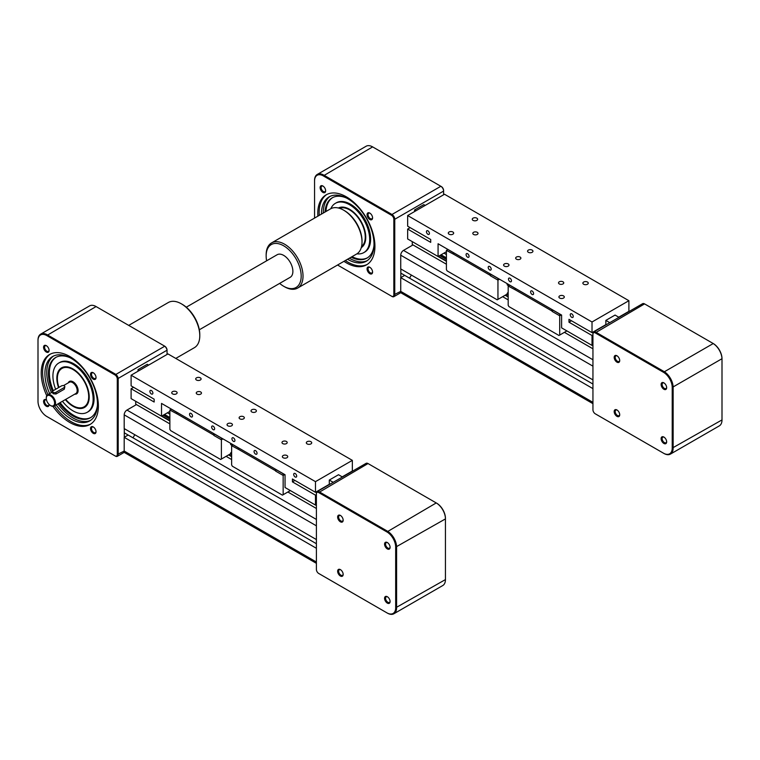 <?xml version="1.0" encoding="UTF-8"?>
<svg xmlns="http://www.w3.org/2000/svg" width="760" height="760" viewBox="0 0 760 760"><rect width="100%" height="100%" fill="white"/><g stroke="black" fill="none" stroke-linecap="round" stroke-linejoin="round"><path stroke-width="1.14" d="M403.503 292.98A3.914 2.261 -60 0 1 401.555 293.18A3.914 2.261 -60 0 1 400.738 291.384L400.738 277.656L592.942 388.626M400.738 277.656L404.709 275.367L592.942 384.047M409.564 278.169L411.359 275.053L409.564 278.169M412.262 241.623L412.262 244.501L446.414 264.214L413.003 244.919L403.503 250.401A3.914 2.261 -60 0 0 400.738 255.198L400.738 268.926L592.942 379.895M502.654 296.685L508.183 299.877L502.654 296.685M564.414 332.338L592.942 348.812L564.414 332.338M443.963 253.127L446.414 254.543M592.942 409.269L592.942 333.697A3.914 2.261 60 0 1 593.75 331.911A3.914 2.261 60 0 1 595.707 332.101L663.926 371.488A13.034 7.524 60 0 1 673.142 387.448L673.142 448.124A13.034 7.524 60 0 1 670.443 454.09A13.034 7.524 60 0 1 663.926 453.445L595.707 414.067A3.914 2.261 60 0 1 595.707 414.058L663.461 453.178A12.388 7.154 -120 0 0 672.22 448.124L672.22 387.448A12.388 7.154 -120 0 0 663.461 372.286L595.251 332.899A3.259 1.881 -120 0 0 592.942 334.229L592.942 409.801A3.259 1.881 -120 0 0 595.251 413.791A3.259 1.881 -120 0 0 595.251 413.801L595.251 413.791M670.443 454.09L719.302 425.885A13.034 7.524 -120 0 0 722 419.919L722 359.242A13.034 7.524 -120 0 0 712.785 343.273L644.565 303.895A3.914 2.261 -120 0 0 642.608 303.696L593.75 331.911M592.942 334.229L592.942 333.697M661.114 438.662A3.914 2.261 60 0 1 663.889 437.066A3.914 2.261 60 0 1 666.653 441.854A3.914 2.261 60 0 1 663.889 443.45A3.914 2.261 60 0 1 661.114 438.662M616.949 409.963L616.949 409.963A3.914 2.261 60 0 1 619.713 414.76A3.914 2.261 60 0 1 616.949 416.356A3.914 2.261 60 0 1 614.184 411.568A3.914 2.261 60 0 1 616.949 409.963M619.713 360.563A3.914 2.261 60 0 1 616.949 362.159A3.914 2.261 60 0 1 614.184 357.371A3.914 2.261 60 0 1 616.949 355.775A3.914 2.261 60 0 1 619.713 360.563M663.889 389.253A3.914 2.261 60 0 1 661.114 384.465A3.914 2.261 60 0 1 663.889 382.869L663.889 382.869A3.914 2.261 60 0 1 666.653 387.657A3.914 2.261 60 0 1 663.889 389.253M666.634 387.353A3.201 1.852 60 0 1 665.988 388.55A3.201 1.852 60 0 1 664.382 388.388A3.201 1.852 60 0 1 662.292 385.567A3.201 1.852 60 0 1 662.777 383.002A3.201 1.852 60 0 1 664.145 383.04M619.704 360.259A3.201 1.852 60 0 1 619.058 361.456A3.201 1.852 60 0 1 616.588 360.601A3.201 1.852 60 0 1 615.182 357.371A3.201 1.852 60 0 1 615.847 355.908A3.201 1.852 60 0 1 617.215 355.937M619.704 414.447A3.201 1.852 60 0 1 619.058 415.644A3.201 1.852 60 0 1 617.452 415.492A3.201 1.852 60 0 1 615.353 412.661A3.201 1.852 60 0 1 615.847 410.096A3.201 1.852 60 0 1 617.215 410.134M666.634 441.541A3.201 1.852 60 0 1 665.988 442.748A3.201 1.852 60 0 1 663.518 441.883A3.201 1.852 60 0 1 662.112 438.662A3.201 1.852 60 0 1 662.777 437.19A3.201 1.852 60 0 1 664.145 437.228M663.461 372.286L713.241 343.539A12.388 7.154 60 0 1 722 358.71L672.22 387.448M443.602 190.532A3.259 1.881 -120 0 0 441.303 186.542L440.838 186.276A3.914 2.261 60 0 1 443.602 191.064L443.602 190.532M317.252 174.448L366.111 146.243A13.034 7.524 60 0 1 372.628 146.889L440.838 186.276L391.979 214.482L323.769 175.094A13.034 7.524 -120 0 0 317.252 174.448A13.034 7.524 -120 0 0 314.555 180.414L314.555 180.946A12.388 7.154 60 0 1 323.304 175.892L391.523 215.28A3.259 1.881 60 0 1 393.832 219.269L393.832 294.842A3.259 1.881 60 0 1 391.523 296.172L337.554 265.022M391.979 296.447L391.523 296.172L391.979 296.447A3.914 2.261 -120 0 0 393.937 296.637A3.914 2.261 -120 0 0 394.753 294.842L394.753 219.269L443.602 191.064L443.602 194.788M393.832 219.269L394.753 219.269A3.914 2.261 -120 0 0 391.979 214.482L391.523 215.28M314.555 218.091L314.555 180.946M400.539 292.591L401.555 293.18A3.914 2.261 -60 0 1 400.738 291.384L400.738 292.096A3.914 2.261 -120 0 1 400.026 293.123L393.937 296.637M400.834 268.983L400.834 277.599L404.709 275.367L400.834 273.135M369.816 267.283L369.816 267.283A3.914 2.261 60 0 1 372.58 272.08A3.914 2.261 60 0 1 369.816 273.676A3.914 2.261 60 0 1 367.051 268.878A3.914 2.261 60 0 1 369.816 267.283M367.051 214.69A3.914 2.261 60 0 1 369.816 213.094A3.914 2.261 60 0 1 372.58 217.882A3.914 2.261 60 0 1 369.816 219.478A3.914 2.261 60 0 1 367.051 214.69M322.886 192.384A3.914 2.261 60 0 1 320.122 187.596A3.914 2.261 60 0 1 322.886 186L322.886 186A3.914 2.261 60 0 1 325.651 190.788A3.914 2.261 60 0 1 322.886 192.384M317.88 216.173A40.413 23.332 60 0 1 326.144 194.835A40.413 23.332 60 0 1 346.351 196.84A40.413 23.332 60 0 1 372.751 232.446A40.413 23.332 60 0 1 366.558 264.831A40.413 23.332 60 0 1 346.351 262.837A40.413 23.332 60 0 1 343.947 261.326M370.082 267.453A3.201 1.852 -120 0 0 368.714 267.416A3.201 1.852 -120 0 0 368.22 269.981A3.201 1.852 -120 0 0 370.32 272.812A3.201 1.852 -120 0 0 371.925 272.963A3.201 1.852 -120 0 0 372.571 271.767M370.082 213.256A3.201 1.852 -120 0 0 368.714 213.227A3.201 1.852 -120 0 0 368.049 214.69A3.201 1.852 -120 0 0 369.455 217.92A3.201 1.852 -120 0 0 371.925 218.775A3.201 1.852 -120 0 0 372.571 217.578M323.152 186.162A3.201 1.852 -120 0 0 321.784 186.124A3.201 1.852 -120 0 0 321.29 188.698A3.201 1.852 -120 0 0 323.389 191.52A3.201 1.852 -120 0 0 324.985 191.681A3.201 1.852 -120 0 0 325.641 190.475M326.847 194.456A40.413 23.332 -120 0 0 319.257 215.374M345.334 260.528A40.413 23.332 -120 0 0 347.738 262.038A40.413 23.332 -120 0 0 367.241 264.413M321.461 214.101A37.154 21.451 60 0 1 329.156 196.859A37.154 21.451 60 0 1 347.738 198.702A37.154 21.451 60 0 1 372.01 231.439A37.154 21.451 60 0 1 366.31 261.212A37.154 21.451 60 0 1 347.738 259.378A37.154 21.451 60 0 1 347.538 259.255M330.106 196.365A37.154 21.451 -120 0 0 323.304 213.037M349.381 258.191A37.154 21.451 -120 0 0 349.581 258.305A37.154 21.451 -120 0 0 367.213 260.642M325.033 212.04A34.779 20.083 60 0 1 332.187 197.847A34.779 20.083 60 0 1 346.484 198.008M373.977 245.632A34.779 20.083 60 0 1 366.966 258.096A34.779 20.083 60 0 1 351.101 257.203M332.652 197.59A34.779 20.083 -120 0 0 325.954 211.508M352.032 256.671A34.779 20.083 -120 0 0 367.422 257.82M330.847 208.686A28.443 16.425 60 0 1 335.359 203.338L336.281 202.806A28.443 16.425 60 0 1 350.502 204.212A28.443 16.425 60 0 1 369.084 229.282A28.443 16.425 60 0 1 364.724 252.073L363.802 252.605A28.443 16.425 60 0 1 356.915 253.83M335.359 203.338A28.443 16.425 60 0 1 349.581 204.744A28.443 16.425 60 0 1 368.163 229.814A28.443 16.425 60 0 1 363.802 252.605M338.409 208.012A22.876 13.205 60 0 1 349.581 209.294A22.876 13.205 60 0 1 364.458 229.207A22.876 13.205 60 0 1 361.285 247.627M338.865 207.822A22.809 13.176 60 0 1 339.036 207.718L338.637 207.945A22.809 13.176 -120 0 0 338.494 208.031M361.304 247.541A22.809 13.176 -120 0 0 361.447 247.465L361.845 247.228A22.809 13.176 60 0 1 361.674 247.323M361.447 247.465A22.809 13.176 -120 0 0 362.007 247.105M339.226 207.641A22.809 13.176 -120 0 0 338.637 207.945M339.483 208.306A22.163 12.796 60 0 1 349.581 209.874A22.163 12.796 60 0 1 363.793 228.551A22.163 12.796 60 0 1 361.56 246.553M427.937 230.85A2.109 1.216 60 0 1 429.315 232.712A2.109 1.216 60 0 1 428.991 234.403A2.109 1.216 60 0 1 427.937 234.298A2.109 1.216 60 0 1 426.559 232.436A2.109 1.216 60 0 1 426.882 230.745A2.109 1.216 60 0 1 427.937 230.85M467.571 253.735A2.109 1.216 60 0 1 468.958 255.597A2.109 1.216 60 0 1 468.635 257.288A2.109 1.216 60 0 1 467.571 257.184A2.109 1.216 60 0 1 466.193 255.322A2.109 1.216 60 0 1 466.516 253.631A2.109 1.216 60 0 1 467.571 253.735M532.105 290.995A2.109 1.216 60 0 1 533.482 292.856A2.109 1.216 60 0 1 533.159 294.548A2.109 1.216 60 0 1 532.105 294.443A2.109 1.216 60 0 1 530.717 292.581A2.109 1.216 60 0 1 531.05 290.89A2.109 1.216 60 0 1 532.105 290.995M571.739 313.88A2.109 1.216 60 0 1 573.125 315.742A2.109 1.216 60 0 1 572.803 317.433A2.109 1.216 60 0 1 571.739 317.328A2.109 1.216 60 0 1 570.361 315.466A2.109 1.216 60 0 1 570.684 313.776A2.109 1.216 60 0 1 571.739 313.88M489.697 266.513A2.109 1.216 60 0 1 491.074 268.375A2.109 1.216 60 0 1 490.751 270.066A2.109 1.216 60 0 1 489.697 269.962A2.109 1.216 60 0 1 488.319 268.099A2.109 1.216 60 0 1 488.642 266.409A2.109 1.216 60 0 1 489.697 266.513M509.979 278.217A2.109 1.216 60 0 1 511.356 280.079A2.109 1.216 60 0 1 511.033 281.77A2.109 1.216 60 0 1 509.979 281.666A2.109 1.216 60 0 1 508.601 279.803A2.109 1.216 60 0 1 508.925 278.113A2.109 1.216 60 0 1 509.979 278.217M476.852 218.167A2.698 1.558 180 0 1 477.641 219.269A2.698 1.558 180 0 1 475.978 220.704A2.698 1.558 180 0 1 473.043 220.371A2.698 1.558 180 0 1 472.255 219.269A2.698 1.558 180 0 1 473.917 217.835A2.698 1.558 180 0 1 476.852 218.167M532.161 250.106A2.698 1.558 180 0 1 532.95 251.199A2.698 1.558 180 0 1 531.288 252.643A2.698 1.558 180 0 1 528.352 252.301A2.698 1.558 180 0 1 527.563 251.199A2.698 1.558 180 0 1 529.226 249.764A2.698 1.558 180 0 1 532.161 250.106M587.471 282.036A2.698 1.558 180 0 1 588.259 283.138A2.698 1.558 180 0 1 586.596 284.572A2.698 1.558 180 0 1 583.661 284.24A2.698 1.558 180 0 1 582.872 283.138A2.698 1.558 180 0 1 584.535 281.703A2.698 1.558 180 0 1 587.471 282.036M563.502 295.877A2.698 1.558 180 0 1 564.3 296.97A2.698 1.558 180 0 1 562.628 298.414A2.698 1.558 180 0 1 559.692 298.072A2.698 1.558 180 0 1 558.904 296.97A2.698 1.558 180 0 1 560.567 295.535A2.698 1.558 180 0 1 563.502 295.877M508.193 263.938A2.698 1.558 180 0 1 508.981 265.041A2.698 1.558 180 0 1 507.319 266.475A2.698 1.558 180 0 1 504.383 266.142A2.698 1.558 180 0 1 503.595 265.041A2.698 1.558 180 0 1 505.257 263.606A2.698 1.558 180 0 1 508.193 263.938M452.884 232.009A2.698 1.558 180 0 1 453.673 233.111A2.698 1.558 180 0 1 452.01 234.545A2.698 1.558 180 0 1 449.074 234.203A2.698 1.558 180 0 1 448.286 233.111A2.698 1.558 180 0 1 449.948 231.667A2.698 1.558 180 0 1 452.884 232.009M477.251 232.313A2.603 1.501 180 0 1 478.021 233.377A2.603 1.501 180 0 1 476.406 234.764A2.603 1.501 180 0 1 473.565 234.441A2.603 1.501 180 0 1 472.805 233.377A2.603 1.501 180 0 1 474.411 231.98A2.603 1.501 180 0 1 477.251 232.313M520.115 257.06A2.603 1.501 180 0 1 520.885 258.124A2.603 1.501 180 0 1 519.27 259.512A2.603 1.501 180 0 1 516.429 259.188A2.603 1.501 180 0 1 515.669 258.124A2.603 1.501 180 0 1 517.275 256.728A2.603 1.501 180 0 1 520.115 257.06M562.98 281.808A2.603 1.501 180 0 1 563.749 282.872A2.603 1.501 180 0 1 562.134 284.259A2.603 1.501 180 0 1 559.293 283.936A2.603 1.501 180 0 1 558.533 282.872A2.603 1.501 180 0 1 560.139 281.476A2.603 1.501 180 0 1 562.98 281.808M414.57 211.555L414.57 209.959L423.785 204.63L425.173 205.438M415.948 210.757L414.57 209.959M592.942 334.97L592.021 335.502L592.021 345.401L561.602 327.845L561.602 315.067L438.073 243.751L438.073 256.528L407.654 238.963L407.654 229.064L430.702 242.364L430.702 239.495L407.654 226.185L407.654 215.545L444.524 194.256L628.89 300.703L592.021 321.983L407.654 215.545M592.021 335.502L568.974 322.202L568.974 319.323L592.021 332.633L605.853 324.653L605.853 320.387L609.776 322.658M605.853 320.387L615.068 315.067L618.991 317.338M507.291 283.717L507.395 284.915M508.183 292.153A2.156 1.244 -60 0 1 507.395 293.065L507.167 294.072L497.952 299.392L497.952 280.126L499.519 279.224M453.52 252.776L447.897 249.527L446.414 250.382L446.414 269.648L447.155 270.921L497.211 299.82L497.952 299.392M515.28 288.43L509.656 285.19L508.183 286.035L508.183 305.301L508.915 306.584L558.971 335.483L559.711 335.055L559.711 315.79L561.279 314.887M618.754 317.195L628.89 311.344L628.89 300.703M592.021 332.633L592.021 321.983M407.654 229.064L410.144 227.63M568.974 322.202L571.463 320.767M592.021 345.401L592.942 344.869M438.073 256.528L446.414 251.712M552.149 311.419L559.711 315.79L559.711 314.089L552.89 310.147L552.149 311.419L551.693 309.349M508.183 286.035L515.736 290.082M566.903 330.904L559.711 335.055M490.39 275.766L497.952 280.126L497.952 278.426L491.131 274.483L490.39 275.766L489.925 273.685M446.414 250.382L453.976 254.419M453.52 252.672L453.52 254.153L489.925 275.177M515.28 288.325L515.28 289.816L551.693 310.84M126.958 452.647A3.914 2.261 -60 0 1 125.001 452.846A3.914 2.261 -60 0 1 124.193 451.05L124.193 437.323L316.397 548.283M124.193 437.323L128.155 435.034L316.397 543.714M133.009 437.836L134.814 434.72L133.009 437.836M135.717 401.29L135.717 404.159L169.869 423.88L136.448 404.586L126.958 410.067A3.914 2.261 -60 0 0 124.193 414.856L124.193 428.592L316.397 539.562M226.1 456.342L231.629 459.543L226.1 456.342M287.859 492.005L316.397 508.478L287.859 492.005M167.409 412.794L169.869 414.209M390.089 547.019A3.201 1.852 60 0 1 389.433 548.216A3.201 1.852 60 0 1 387.837 548.055A3.201 1.852 60 0 1 385.738 545.233A3.201 1.852 60 0 1 386.232 542.668A3.201 1.852 60 0 1 387.6 542.697M387.334 542.535L387.334 542.535A3.914 2.261 60 0 1 390.099 547.323A3.914 2.261 60 0 1 387.334 548.919A3.914 2.261 60 0 1 384.57 544.131A3.914 2.261 60 0 1 387.334 542.535M343.159 519.916A3.201 1.852 60 0 1 342.503 521.122A3.201 1.852 60 0 1 340.034 520.258A3.201 1.852 60 0 1 338.637 517.038A3.201 1.852 60 0 1 339.302 515.565A3.201 1.852 60 0 1 340.66 515.603M337.639 517.038A3.914 2.261 60 0 1 340.404 515.442A3.914 2.261 60 0 1 343.168 520.23A3.914 2.261 60 0 1 340.404 521.825A3.914 2.261 60 0 1 337.639 517.038M343.159 574.114A3.201 1.852 60 0 1 342.503 575.311A3.201 1.852 60 0 1 340.898 575.158A3.201 1.852 60 0 1 338.808 572.327A3.201 1.852 60 0 1 339.302 569.762A3.201 1.852 60 0 1 340.66 569.8M340.404 576.023A3.914 2.261 60 0 1 337.639 571.225A3.914 2.261 60 0 1 340.404 569.63L340.404 569.63A3.914 2.261 60 0 1 343.168 574.417A3.914 2.261 60 0 1 340.404 576.023M390.089 601.207A3.201 1.852 60 0 1 389.433 602.404A3.201 1.852 60 0 1 386.963 601.549A3.201 1.852 60 0 1 385.567 598.329A3.201 1.852 60 0 1 386.232 596.856A3.201 1.852 60 0 1 387.6 596.894M390.099 601.521A3.914 2.261 60 0 1 387.334 603.117A3.914 2.261 60 0 1 384.57 598.329A3.914 2.261 60 0 1 387.334 596.723A3.914 2.261 60 0 1 390.099 601.521M393.889 613.757L442.748 585.552A13.034 7.524 -120 0 0 445.445 579.586L445.445 518.909A13.034 7.524 -120 0 0 436.23 502.939L368.02 463.552A3.914 2.261 -120 0 0 366.063 463.362L317.205 491.568A3.914 2.261 60 0 1 319.162 491.767L387.372 531.145A13.034 7.524 60 0 1 396.596 547.114L396.596 607.791A13.034 7.524 60 0 1 393.889 613.757A13.034 7.524 60 0 1 387.372 613.111L319.162 573.724A3.914 2.261 60 0 1 319.152 573.724L386.916 612.845A12.388 7.154 -120 0 0 395.675 607.791L395.675 547.114A12.388 7.154 -120 0 0 386.916 531.943L318.697 492.565A3.259 1.881 -120 0 0 316.397 493.895L316.397 569.468A3.259 1.881 -120 0 0 318.697 573.458L319.162 573.724L318.697 573.458M316.397 493.895L316.397 493.363A3.914 2.261 60 0 1 317.205 491.568M445.445 518.377L445.445 518.909L445.445 518.377A12.388 7.154 60 0 0 436.696 503.206L436.23 502.939L436.696 503.206M46.759 395.703A40.413 23.332 60 0 1 49.599 354.502A40.413 23.332 60 0 1 69.806 356.506A40.413 23.332 60 0 1 96.206 392.112A40.413 23.332 60 0 1 90.013 424.498A40.413 23.332 60 0 1 69.806 422.493A40.413 23.332 60 0 1 52.905 406.362M50.303 354.122A40.413 23.332 -120 0 0 47.984 394.573M54.501 405.859A40.413 23.332 -120 0 0 71.184 421.695A40.413 23.332 -120 0 0 90.687 424.08M49.637 393.613A37.154 21.451 60 0 1 52.611 356.526A37.154 21.451 60 0 1 71.184 358.368A37.154 21.451 60 0 1 95.456 391.106A37.154 21.451 60 0 1 89.765 420.878A37.154 21.451 60 0 1 71.184 419.035A37.154 21.451 60 0 1 56.154 404.909M53.551 356.031A37.154 21.451 -120 0 0 51.48 392.549M57.997 403.845A37.154 21.451 -120 0 0 73.026 417.971A37.154 21.451 -120 0 0 90.659 420.308M97.432 405.298A34.779 20.083 60 0 1 90.421 417.762A34.779 20.083 60 0 1 73.026 416.034A34.779 20.083 60 0 1 59.204 403.142M52.639 391.742A34.779 20.083 60 0 1 55.642 357.513A34.779 20.083 60 0 1 69.929 357.675M56.107 357.257A34.779 20.083 -120 0 0 53.314 390.64M60.125 402.61A34.779 20.083 -120 0 0 73.948 415.501A34.779 20.083 -120 0 0 90.877 417.487M55.651 389.291A28.443 16.425 60 0 1 58.805 363.005L59.726 362.472A28.443 16.425 60 0 1 73.948 363.878A28.443 16.425 60 0 1 92.539 388.949A28.443 16.425 60 0 1 88.179 411.74L87.248 412.272A28.443 16.425 60 0 1 73.026 410.865A28.443 16.425 60 0 1 62.444 401.28M58.805 363.005A28.443 16.425 60 0 1 73.026 364.41A28.443 16.425 60 0 1 91.609 389.481A28.443 16.425 60 0 1 87.248 412.272M58.548 387.609A22.876 13.205 60 0 1 61.588 367.821A22.876 13.205 60 0 1 73.026 368.961A22.876 13.205 60 0 1 87.98 389.12A22.876 13.205 60 0 1 84.474 407.455A22.876 13.205 60 0 1 73.026 406.315A22.876 13.205 60 0 1 65.322 399.617M62.063 367.574A22.876 13.205 -120 0 0 61.522 367.973M84.303 407.436A22.876 13.205 -120 0 0 84.92 407.17M58.928 387.391A22.163 12.796 60 0 1 57.361 378.594A22.163 12.796 60 0 1 73.026 369.541A22.163 12.796 60 0 1 88.701 396.682A22.163 12.796 60 0 1 73.026 405.735L73.492 406.001A22.809 13.176 -120 0 0 84.901 407.132L85.3 406.894A22.809 13.176 60 0 1 85.129 406.99M84.901 407.132A22.809 13.176 -120 0 0 85.462 406.771M73.492 406.001L73.026 405.735A22.163 12.796 60 0 1 65.702 399.399M62.671 367.308A22.809 13.176 -120 0 0 62.082 367.612A22.809 13.176 -120 0 0 57.361 378.062A22.809 13.176 -120 0 0 57.361 378.328M50.901 405.735L50.445 405.469L50.901 405.735A6.517 3.762 -120 0 0 54.169 406.058A6.517 3.762 -120 0 0 55.166 400.834A6.517 3.762 -120 0 0 50.901 395.086A6.517 3.762 -120 0 0 47.642 394.763A6.517 3.762 -120 0 0 46.293 397.746A6.517 3.762 -120 0 0 46.303 398.022M64.847 386.707A1.957 1.13 180 0 1 64.267 387.505L55.974 392.293A1.957 1.13 180 0 1 53.846 392.54A1.957 1.13 180 0 1 52.639 391.495A1.957 1.13 180 0 1 53.209 390.697L61.503 385.909A1.957 1.13 180 0 1 63.64 385.662A1.957 1.13 180 0 1 64.847 386.707L64.267 389.215L55.974 394.003L53.209 393.756L53.209 392.407M50.445 405.469L50.445 405.469A5.871 3.391 60 0 1 46.293 398.278A5.871 3.391 60 0 1 50.445 395.884A5.871 3.391 60 0 1 54.596 403.075A5.871 3.391 60 0 1 50.445 405.469M114.969 455.838L46.759 416.461A12.388 7.154 60 0 1 38 401.29L38 340.613A12.388 7.154 60 0 1 46.759 335.559L114.969 374.946A3.259 1.881 60 0 1 117.278 378.936L117.278 454.508A3.259 1.881 60 0 1 114.969 455.838L115.434 456.104A3.914 2.261 -120 0 0 117.391 456.304A3.914 2.261 -120 0 0 118.199 454.508L118.199 378.936A3.914 2.261 -120 0 0 115.434 374.148L47.215 334.761A13.034 7.524 -120 0 0 40.698 334.115A13.034 7.524 -120 0 0 38 340.081L38 340.613M49.096 404.424A3.914 2.261 60 0 1 49.105 404.643A3.914 2.261 60 0 1 46.341 406.239A3.914 2.261 60 0 1 43.567 401.451A3.914 2.261 60 0 1 46.341 399.855A3.914 2.261 60 0 1 46.521 399.969M93.271 426.949L93.271 426.949A3.914 2.261 60 0 1 96.035 431.737A3.914 2.261 60 0 1 93.271 433.333A3.914 2.261 60 0 1 90.506 428.545A3.914 2.261 60 0 1 93.271 426.949M90.506 374.357A3.914 2.261 60 0 1 93.271 372.761A3.914 2.261 60 0 1 96.035 377.549A3.914 2.261 60 0 1 93.271 379.145A3.914 2.261 60 0 1 90.506 374.357M46.341 352.051A3.914 2.261 60 0 1 43.567 347.263A3.914 2.261 60 0 1 46.341 345.667L46.341 345.667A3.914 2.261 60 0 1 49.105 350.455A3.914 2.261 60 0 1 46.341 352.051M46.597 345.828A3.201 1.852 -120 0 0 45.229 345.791A3.201 1.852 -120 0 0 44.745 348.356A3.201 1.852 -120 0 0 46.835 351.187A3.201 1.852 -120 0 0 48.441 351.338A3.201 1.852 -120 0 0 49.087 350.141M93.528 372.923A3.201 1.852 -120 0 0 92.169 372.884A3.201 1.852 -120 0 0 91.504 374.357A3.201 1.852 -120 0 0 92.901 377.577A3.201 1.852 -120 0 0 95.37 378.442A3.201 1.852 -120 0 0 96.026 377.235M93.528 427.12A3.201 1.852 -120 0 0 92.169 427.082A3.201 1.852 -120 0 0 91.675 429.647A3.201 1.852 -120 0 0 93.765 432.469A3.201 1.852 -120 0 0 95.37 432.63A3.201 1.852 -120 0 0 96.026 431.433M46.531 399.988A3.201 1.852 -120 0 0 45.229 399.988A3.201 1.852 -120 0 0 44.574 401.451A3.201 1.852 -120 0 0 45.971 404.681A3.201 1.852 -120 0 0 48.441 405.536A3.201 1.852 -120 0 0 49.077 404.415M117.391 456.304L123.471 452.789A3.914 2.261 -120 0 0 124.193 451.763L124.193 451.05L316.397 562.02M123.994 452.257L125.001 452.846A3.914 2.261 -60 0 1 124.193 451.05L117.278 454.508M40.698 334.115L89.556 305.909A13.034 7.524 60 0 1 96.073 306.555L164.293 345.933A3.914 2.261 60 0 1 167.057 350.731L167.057 354.454M124.279 428.64L124.279 437.266L128.155 435.034L124.279 432.791M164.293 345.933L164.749 346.199A3.259 1.881 -120 0 1 164.749 346.209L114.969 374.946M117.278 378.936L167.057 350.198A3.259 1.881 -120 0 0 164.749 346.209M151.382 390.516A2.109 1.216 60 0 1 152.769 392.378A2.109 1.216 60 0 1 152.446 394.07A2.109 1.216 60 0 1 151.382 393.965A2.109 1.216 60 0 1 150.005 392.103A2.109 1.216 60 0 1 150.328 390.412A2.109 1.216 60 0 1 151.382 390.516M191.026 413.402A2.109 1.216 60 0 1 192.403 415.264A2.109 1.216 60 0 1 192.081 416.955A2.109 1.216 60 0 1 191.026 416.851A2.109 1.216 60 0 1 189.639 414.988A2.109 1.216 60 0 1 189.971 413.298A2.109 1.216 60 0 1 191.026 413.402M255.55 450.651A2.109 1.216 60 0 1 256.937 452.513A2.109 1.216 60 0 1 256.604 454.214A2.109 1.216 60 0 1 255.55 454.109A2.109 1.216 60 0 1 254.172 452.248A2.109 1.216 60 0 1 254.495 450.547A2.109 1.216 60 0 1 255.55 450.651M295.194 473.537A2.109 1.216 60 0 1 296.571 475.399A2.109 1.216 60 0 1 296.248 477.099A2.109 1.216 60 0 1 295.194 476.995A2.109 1.216 60 0 1 293.806 475.133A2.109 1.216 60 0 1 294.139 473.433A2.109 1.216 60 0 1 295.194 473.537M213.151 426.17A2.109 1.216 60 0 1 214.529 428.032A2.109 1.216 60 0 1 214.206 429.733A2.109 1.216 60 0 1 213.151 429.628A2.109 1.216 60 0 1 211.764 427.766A2.109 1.216 60 0 1 212.087 426.065A2.109 1.216 60 0 1 213.151 426.17M233.424 437.883A2.109 1.216 60 0 1 234.811 439.745A2.109 1.216 60 0 1 234.488 441.436A2.109 1.216 60 0 1 233.424 441.332A2.109 1.216 60 0 1 232.047 439.47A2.109 1.216 60 0 1 232.37 437.779A2.109 1.216 60 0 1 233.424 437.883M200.307 377.834A2.698 1.558 180 0 1 201.096 378.936A2.698 1.558 180 0 1 199.434 380.37A2.698 1.558 180 0 1 196.498 380.038A2.698 1.558 180 0 1 195.7 378.936A2.698 1.558 180 0 1 197.372 377.501A2.698 1.558 180 0 1 200.307 377.834M255.616 409.763A2.698 1.558 180 0 1 256.405 410.865A2.698 1.558 180 0 1 254.742 412.309A2.698 1.558 180 0 1 251.807 411.967A2.698 1.558 180 0 1 251.019 410.865A2.698 1.558 180 0 1 252.681 409.431A2.698 1.558 180 0 1 255.616 409.763M310.925 441.702A2.698 1.558 180 0 1 311.714 442.805A2.698 1.558 180 0 1 310.051 444.239A2.698 1.558 180 0 1 307.116 443.897A2.698 1.558 180 0 1 306.327 442.805A2.698 1.558 180 0 1 307.99 441.36A2.698 1.558 180 0 1 310.925 441.702M286.957 455.534A2.698 1.558 180 0 1 287.745 456.637A2.698 1.558 180 0 1 286.083 458.071A2.698 1.558 180 0 1 283.147 457.738A2.698 1.558 180 0 1 282.359 456.637A2.698 1.558 180 0 1 284.022 455.202A2.698 1.558 180 0 1 286.957 455.534M231.648 423.605A2.698 1.558 180 0 1 232.436 424.707A2.698 1.558 180 0 1 230.774 426.141A2.698 1.558 180 0 1 227.839 425.809A2.698 1.558 180 0 1 227.05 424.707A2.698 1.558 180 0 1 228.712 423.272A2.698 1.558 180 0 1 231.648 423.605M176.339 391.675A2.698 1.558 180 0 1 177.127 392.768A2.698 1.558 180 0 1 175.465 394.212A2.698 1.558 180 0 1 172.53 393.87A2.698 1.558 180 0 1 171.741 392.768A2.698 1.558 180 0 1 173.403 391.334A2.698 1.558 180 0 1 176.339 391.675M200.707 391.97A2.603 1.501 180 0 1 201.466 393.034A2.603 1.501 180 0 1 199.861 394.43A2.603 1.501 180 0 1 197.02 394.108A2.603 1.501 180 0 1 196.251 393.034A2.603 1.501 180 0 1 197.866 391.647A2.603 1.501 180 0 1 200.707 391.97M243.57 416.727A2.603 1.501 180 0 1 244.33 417.791A2.603 1.501 180 0 1 242.725 419.178A2.603 1.501 180 0 1 239.884 418.855A2.603 1.501 180 0 1 239.115 417.791A2.603 1.501 180 0 1 240.73 416.394A2.603 1.501 180 0 1 243.57 416.727M286.434 441.474A2.603 1.501 180 0 1 287.195 442.538A2.603 1.501 180 0 1 285.589 443.925A2.603 1.501 180 0 1 282.748 443.602A2.603 1.501 180 0 1 281.979 442.538A2.603 1.501 180 0 1 283.594 441.142A2.603 1.501 180 0 1 286.434 441.474M138.016 371.222L138.016 369.626L147.24 364.297L148.618 365.094M139.403 370.424L138.016 369.626M316.397 494.636L315.476 495.168L315.476 505.067L285.048 487.511L285.048 474.734L161.528 403.417L161.528 416.195L131.109 398.63L131.109 388.731L154.147 402.03L154.147 399.161L131.109 385.852L131.109 375.212L167.979 353.923L352.345 460.36L315.476 481.65L131.109 375.212M315.476 495.168L292.429 481.868L292.429 478.99L315.476 492.3L329.298 484.31L329.298 480.054L333.222 482.324M329.298 480.054L338.513 474.734L342.447 476.995M230.745 443.384L230.84 444.581M231.629 451.82A2.156 1.244 -60 0 1 230.84 452.732L230.612 453.739L221.398 459.059L221.398 439.793L222.965 438.89M176.966 412.442L171.342 409.193L169.869 410.039L169.869 429.305L170.601 430.587L220.656 459.486L221.398 459.059M238.725 448.096L233.101 444.847L231.629 445.702L231.629 464.968L232.37 466.241L282.425 495.14L283.157 494.722L283.157 475.456L284.724 474.544M342.209 476.862L352.345 471.01L352.345 460.36M315.476 492.3L315.476 481.65M131.109 388.731L133.599 387.286M292.429 481.868L294.918 480.424M316.397 505.581L315.495 505.058L316.397 504.536M169.869 420.983L161.548 416.176L169.869 411.378M275.604 471.086L283.157 475.456L283.157 473.746L276.336 469.813L275.604 471.086L275.139 469.015M231.629 445.702L239.191 449.749M290.349 490.57L283.157 494.722M213.835 435.433L221.398 439.793L221.398 438.092L214.576 434.15L213.835 435.433L213.38 433.352M169.869 410.039L177.431 414.086M176.966 412.328L176.966 413.82L213.38 434.844M238.725 447.991L238.725 449.483L275.139 470.506M271.558 242.915L330.552 208.848A26.077 15.057 60 0 1 343.587 210.14A26.077 15.057 60 0 1 347.728 213.085A26.077 15.057 60 0 1 362.026 242.079A26.077 15.057 60 0 1 356.62 254.011L297.625 288.078A26.077 15.057 -120 0 0 302.309 269.857A26.077 15.057 -120 0 0 288.733 247.142A26.077 15.057 -120 0 0 271.558 242.915A26.077 15.057 -120 0 0 266.152 254.847L266.152 255.911A24.767 14.297 60 0 1 287.603 248.596A24.767 14.297 60 0 1 301.074 278.359A24.767 14.297 60 0 1 283.67 286.254A24.767 14.297 60 0 1 279.727 283.461A24.767 14.297 60 0 1 279.651 283.394M362.026 242.079L362.026 241.015A24.767 14.297 -120 0 0 348.45 213.465A24.767 14.297 -120 0 0 344.508 210.672L343.587 210.14M283.67 286.254L284.591 286.786A26.077 15.057 -120 0 0 297.625 288.078M266.617 260.813A24.767 14.297 60 0 1 266.152 255.911M128.696 325.394L168.311 302.518A26.077 15.057 60 0 1 181.345 303.81A26.077 15.057 60 0 1 187.255 308.351A26.077 15.057 60 0 1 199.785 335.749A26.077 15.057 60 0 1 194.38 347.681L175.778 358.425M199.785 335.749L199.785 334.685A24.767 14.297 -120 0 0 187.881 308.655A24.767 14.297 -120 0 0 182.267 304.342L181.345 303.81M199.32 329.783L290.187 277.315A13.034 7.524 -120 0 0 292.296 267.273A13.034 7.524 -120 0 0 284.297 255.769A13.034 7.524 -120 0 0 277.153 254.733L186.276 307.202M393.832 294.842L400.738 291.384L592.942 402.353M400.738 255.198L592.942 366.159M403.503 250.401L592.942 359.774M438.092 256.519L446.414 261.316M505.162 295.231L508.183 296.979M592.04 345.391L592.942 345.914M438.406 256.338L446.414 260.965M505.466 295.051L508.183 296.618M592.353 345.211L592.942 345.553M439.736 255.569L446.414 259.426M506.796 294.281L508.183 295.079M440.049 255.388L446.414 259.065M507.11 294.101L508.183 294.719M440.591 255.075L446.414 258.438M507.167 293.512L508.183 294.101M441.085 254.79L446.414 257.868M507.395 293.065L508.183 293.522M507.167 284.791L508.763 285.703M507.167 284.734L508.801 285.674M507.167 284.154L509.304 285.389M672.22 448.124L722 419.919M595.251 332.899L644.565 303.895M323.304 175.892L372.628 146.889M124.193 414.856L316.397 525.825M126.958 410.067L316.397 519.441M228.608 454.898L231.629 456.646M161.851 415.995L169.869 420.622M228.921 454.717L231.629 456.285M315.799 504.877L316.397 505.219M163.191 415.235L169.869 419.092M230.251 453.948L231.629 454.746M163.495 415.055L169.869 418.731M230.565 453.767L231.629 454.385M164.036 414.741L169.869 418.104M230.612 453.178L231.629 453.767M164.54 414.456L169.869 417.525M230.84 452.732L231.629 453.188M230.622 444.448L232.208 445.369M230.612 444.401L232.256 445.341M230.612 443.821L232.75 445.056M395.675 607.791L445.445 579.586M318.697 492.565L368.02 463.552M386.916 531.943L436.23 502.939M395.675 547.114L445.445 518.909M74.793 394.145A7.172 4.142 -120 0 0 78.023 389.481A7.172 4.142 -120 0 0 73.026 381.786A7.172 4.142 -120 0 0 68.276 382.85M63.469 385.624L69.312 382.261A6.517 3.762 60 0 1 72.57 382.584A6.517 3.762 60 0 1 76.826 388.322A6.517 3.762 60 0 1 75.829 393.547L54.169 406.058M64.267 387.505L64.267 389.215M55.974 394.003L55.974 392.293M46.759 335.559L96.073 306.555M401.555 293.18L592.942 403.674M507.252 284.915L508.687 285.741M125.001 452.846L316.397 563.341M230.698 444.581L232.142 445.408M57.361 378.594L57.361 378.062M52.639 391.884L47.642 394.763M46.293 398.278L46.293 397.746M52.639 393.081L52.639 391.495"/></g></svg>
